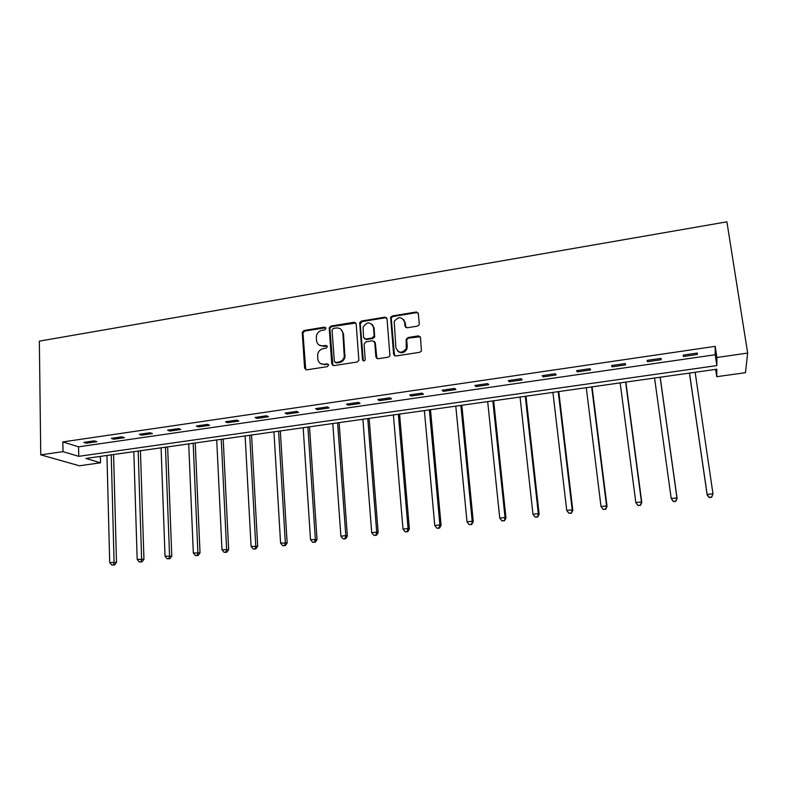 <?xml version="1.0" encoding="UTF-8"?>
<svg xmlns="http://www.w3.org/2000/svg" width="787" height="787" viewBox="0 0 787 787"><rect width="100%" height="100%" fill="white"/><g stroke="black" fill="none" stroke-linecap="round" stroke-linejoin="round"><path stroke-width="1.18" d="M325.975 328.277L324.519 327.126L304.028 330.51L302.247 332.399L304.589 368.168L306.664 369.851L327.343 366.644L328.612 365.03L327.146 363.85L324.451 364.273C320.643 364.479 318.42 362.689 317.781 358.902L317.653 354.317C318.401 351.209 320.299 349.3 323.349 348.611L326.025 348.188L327.294 346.585L325.828 345.424L323.152 345.847C319.355 346.073 317.141 344.303 316.502 340.555L316.364 336.098C317.082 332.95 318.981 331.022 322.05 330.314L324.716 329.871L325.975 328.277M325.808 327.726L304.726 331.052L302.956 332.94L305.759 369.772M328.386 364.381L324.451 364.273M327.097 345.985L323.831 346.369L323.152 345.847M417.405 326.133L419.087 324.834L419.255 323.801L418.34 313.679L416.126 312.016L392.359 315.941L390.647 317.387L393.598 354.307L395.792 356.009L419.776 352.281L421.429 351.051L420.514 337.593L418.291 335.892L408.03 337.525L406.181 339.866L406.259 348.71C401.911 353.638 398.458 353.284 395.891 347.667L394.189 321.519C398.409 316.295 401.891 316.512 404.626 322.168L404.971 326.113L407.164 327.786L417.405 326.133M716.888 357.495L747.65 353.058L726.903 221.826L39.35 341.135L40.747 454.847L62.99 451.649L78.749 456.332L716.839 365.591L716.888 357.495L715.196 346.339L62.832 441.92L62.99 451.649M356.177 323.91L354.052 322.257L330.983 326.064L329.212 327.805L331.75 363.938L333.855 365.63L357.141 362.01L358.882 360.476L356.177 323.91M361.44 321.037L384.863 317.181L387.027 318.833L389.929 355.803L388.227 357.18L378.075 358.764L375.911 357.062L374.72 342.434L372.566 340.751L365.896 341.814L364.076 344.126L365.207 359.895C364.125 361.322 363.22 361.272 362.492 359.757L359.698 322.631L361.44 321.037L362.059 321.608L385.443 317.751L384.863 317.181M62.832 441.92L78.562 446.829L715.196 354.74L715.196 346.339M86.373 443.219L96.88 441.694L94.351 440.858L83.806 442.392L86.373 443.219L86.354 442.019M113.82 439.225L124.474 437.68L122.044 436.824L111.341 438.379L113.82 439.225L113.79 438.025M141.65 435.181L152.462 433.617L150.12 432.732L139.279 434.316L141.65 435.181L141.611 433.971M169.884 431.089L180.843 429.495L178.61 428.59L167.611 430.194L169.884 431.089L169.835 429.869M198.521 426.928L209.637 425.305L207.512 424.38L196.347 426.003L198.521 426.928L198.462 425.698M227.571 422.708L238.855 421.065L236.828 420.11L225.505 421.763L227.571 422.708L227.502 421.468M257.044 418.418L268.495 416.756L266.586 415.782L255.086 417.454L257.044 418.418L256.975 417.179M286.95 414.08L298.568 412.388L296.778 411.385L285.11 413.077L286.95 414.08L286.871 412.821M317.299 409.663L329.084 407.951L327.412 406.918L315.577 408.65L317.299 409.663L317.21 408.404M348.1 405.187L360.062 403.456L358.518 402.393L346.496 404.144L348.1 405.187L348.002 403.928M379.364 400.652L391.513 398.881L390.086 397.799L377.888 399.57L379.364 400.652L379.255 399.373M411.099 396.038L423.436 394.248L422.137 393.126L409.752 394.936L411.099 396.038L410.981 394.749M443.317 391.355L455.84 389.535L454.679 388.394L442.107 390.224L443.317 391.355L443.199 390.067M476.037 386.604L488.747 384.754L487.733 383.584L474.954 385.443L476.037 386.604L475.899 385.305M509.258 381.774L522.174 379.905L521.289 378.695L508.323 380.583L509.258 381.774L509.11 380.465M542.991 376.875L556.114 374.966L555.386 373.727L542.213 375.645L542.991 376.875L542.843 375.556M577.264 371.897L590.594 369.959L590.014 368.69L576.635 370.638L577.264 371.897L577.107 370.569M612.079 366.84L625.616 364.873L625.203 363.564L611.597 365.542L612.079 366.84L611.902 365.502M647.445 361.695L661.208 359.698L660.952 358.36L647.13 360.367L647.445 361.695L647.268 360.357M683.391 356.481L697.361 354.445L697.282 353.068L683.234 355.114L683.391 356.481M390.932 316.836L391.09 318.745M747.65 353.058L745.466 372.684L716.77 376.688L716.809 369.221L85.852 458.447L100.529 462.815L79.359 465.776L40.747 454.847M715.668 369.388L716.77 376.688M100.372 456.391L100.529 462.815M78.562 446.829L78.749 456.332M715.196 354.74L716.839 365.591M697.361 354.445L697.164 353.088M319.089 345.04L323.831 346.369M320.516 363.525L325.139 364.765M355.872 323.004L331.642 326.615L329.881 328.356L332.852 365.512M333.324 328.464L332.055 330.058L334.337 361.322L335.813 362.502L338.656 362.059C341.509 361.449 343.388 359.728 344.283 356.865L342.876 333.275C342.207 329.517 339.964 327.756 336.147 328.002L333.324 328.464M335.213 362.463L335.813 362.502M341.174 329.537L343.516 333.826L344.932 357.367C344.037 360.22 342.168 361.951 339.315 362.551L336.472 362.994M386.751 317.997L385.443 317.751M374.386 341.489L375.32 342.965L376.884 358.567M362.059 321.608L360.249 323.9L363.319 360.879M373.491 327.343C370.598 321.588 367.135 321.499 363.082 327.097L363.535 337.357L365.68 339.03L372.34 337.957L374.169 335.646L373.491 327.343L374.091 327.894L372.261 324.431M364.489 338.843L365.68 339.03M374.091 327.894L374.661 337.003L372.94 338.499L366.289 339.561M403.544 319.453L405.177 322.739L405.797 327.51M397.76 351.199C401.252 353.766 404.262 353.107 406.81 349.231L407.263 346.496L406.722 345.965M420.238 336.757L408.571 338.076L406.889 339.404L406.731 340.407L407.263 346.496M418.104 312.931L416.657 312.606L392.929 316.522L391.218 317.968L394.523 355.783M106.953 455.466L109.698 562.557L116.496 562.39L113.594 454.522M113.554 564.85L111.803 565.046L114.528 564.977L113.554 564.85L114.076 562.056L111.233 454.856M111.803 565.046L109.698 562.557M116.496 562.39L114.528 564.977M133.829 451.659L137.174 559.419L143.952 559.262L140.43 450.725M141.07 561.731L139.289 561.928L142.004 561.869L141.07 561.731L141.621 558.918L138.168 451.049M139.289 561.928L137.174 559.419M143.952 559.262L142.004 561.869M161.079 447.803L165.044 556.242L171.782 556.094L167.641 446.878M168.969 558.573L167.169 558.77L169.864 558.711L168.969 558.573L169.549 555.73L165.477 447.183M167.169 558.77L165.044 556.242M171.782 556.094L169.864 558.711M188.713 443.898L193.317 553.015L200.016 552.887L195.225 442.983M197.262 555.366L195.442 555.573L198.117 555.514L197.262 555.366L197.881 552.494L193.169 443.268M195.442 555.573L193.317 553.015M200.016 552.887L198.117 555.514M216.72 439.943L221.983 549.749L228.643 549.621L223.203 439.028M225.967 552.11L224.108 552.317L226.774 552.267L225.967 552.11L226.617 549.218L221.245 439.303M224.108 552.317L221.983 549.749M228.643 549.621L226.774 552.267M245.131 435.919L251.063 546.434L257.683 546.316L251.565 435.014M255.077 548.805L253.198 549.021L255.854 548.972L255.077 548.805L255.765 545.903L249.725 435.27M253.198 549.021L251.063 546.434M257.683 546.316L255.854 548.972M273.945 431.847L280.575 543.069L287.147 542.961L280.329 430.942M284.619 545.46L282.71 545.676L285.337 545.627L284.619 545.46L285.337 542.528L278.598 431.187M282.71 545.676L280.575 543.069M287.147 542.961L285.337 545.627M303.172 427.715L310.511 539.656L317.043 539.557L309.507 426.82M314.584 542.066L312.646 542.282L315.262 542.243L314.584 542.066L315.351 539.105L307.894 427.046M312.646 542.282L310.511 539.656M317.043 539.557L315.262 542.243M332.812 423.524L340.889 536.193L345.798 535.632L347.372 536.104L339.099 422.639M344.991 538.623L343.034 538.839L345.621 538.8L344.991 538.623L345.798 535.632L337.603 422.845M343.034 538.839L340.889 536.193M347.372 536.104L345.621 538.8M362.886 419.274L371.71 532.681L376.698 532.11L378.154 532.592L369.123 418.389M354.603 322.749L354.681 322.257M375.852 535.121L373.864 535.347L376.442 535.317L375.852 535.121L376.698 532.11L367.755 418.586M373.864 535.347L371.71 532.681M378.154 532.592L376.442 535.317M385.64 317.2L384.991 317.309M393.402 414.956L403.003 529.11L408.06 528.53L409.388 529.041L399.58 414.08M407.174 531.569L405.148 531.805L407.705 531.766L407.174 531.569L408.06 528.53L398.34 414.257M405.148 531.805L403.003 529.11M409.388 529.041L407.705 531.766M424.37 410.578L434.758 525.49L439.894 524.899L441.094 525.431L430.489 409.712M418.969 336.423L418.802 335.882M416.628 312.577L416.687 312.006M438.969 527.969L436.913 528.205L439.451 528.175L438.969 527.969L439.894 524.899L429.368 409.87M436.913 528.205L434.758 525.49M441.094 525.431L439.451 528.175M455.791 406.131L467.006 521.811L472.21 521.22L473.282 521.761L461.851 405.275M471.246 524.309L469.16 524.545L471.669 524.526L472.21 521.22L460.867 405.413M469.16 524.545L467.006 521.811M473.282 521.761L471.669 524.526M487.684 401.626L499.735 518.082L505.028 517.472L505.962 518.043L493.675 400.78M504.014 520.601L501.899 520.837L504.388 520.817L505.028 517.472L492.839 400.898M501.899 520.837L499.735 518.082M505.962 518.043L504.388 520.817M520.05 397.051L532.976 514.285L538.347 513.675L539.134 514.265L525.982 396.205M537.285 516.823L535.14 517.069L537.6 517.059L538.347 513.675L525.283 396.304M535.14 517.069L532.976 514.285M539.134 514.265L537.6 517.059M552.917 392.398L566.729 510.438L572.188 509.819L572.828 510.429L558.77 391.572M571.077 512.996L568.893 513.242L571.332 513.232L572.188 509.819L558.229 391.651M568.893 513.242L566.729 510.438M572.828 510.429L571.332 513.232M586.276 387.686L601.012 506.533L606.551 505.893L607.043 506.533L592.07 386.86M605.39 509.11L603.176 509.356L605.596 509.356L606.551 505.893L591.667 386.919M603.176 509.356L601.012 506.533M607.043 506.533L605.596 509.356M620.156 382.895L635.837 502.559L641.464 501.919L641.798 502.578L625.872 382.089M640.254 505.156L638.001 505.411L640.392 505.411L641.464 501.919L625.635 382.118M638.139 505.667L636.191 503.218L638.001 505.411M641.798 502.578L640.392 505.411M654.558 378.026L671.213 498.525L676.928 497.876L677.105 498.555L660.195 377.229M675.669 501.142L673.377 501.398L675.738 501.408L676.928 497.876L660.116 377.239M673.456 501.673L671.213 498.525L673.377 501.398M677.105 498.555L675.738 501.408M689.432 373.097L707.188 495.131L707.149 494.423L712.963 493.764L695.147 372.29M689.491 373.087L707.149 494.423L709.333 497.6L711.645 497.069L709.323 497.325M711.645 497.069L712.963 493.764L711.655 497.345M709.333 497.6L707.188 495.131M325.198 327.677L324.519 327.126M327.815 364.342L327.146 363.85M326.507 345.946L325.828 345.424M305.307 368.65L304.589 368.168M302.946 333.314L302.238 332.783M304.726 331.052L304.028 330.51M332.419 364.43L331.75 363.938M329.842 328.897L329.173 328.346M331.642 326.615L330.983 326.064M354.681 322.818L354.052 322.257M339.315 362.551L338.656 362.059M345.129 355.203L344.48 354.691M343.516 333.826L342.876 333.275M376.511 357.573L375.911 357.062M375.32 342.965L374.72 342.434M363.112 360.259L362.492 359.757M360.249 323.9L359.629 323.339M372.94 338.499L372.34 337.957M374.769 336.187L374.169 335.646M405.521 326.684L404.971 326.113M405.177 322.739L404.626 322.168M406.731 340.407L406.181 339.866M408.571 338.076L408.03 337.525M418.822 336.442L418.291 335.892M394.169 354.819L393.598 354.307M391.1 318.833L390.529 318.253M392.929 316.522L392.359 315.941M416.657 312.606L416.126 312.016M302.956 332.94L302.247 332.399M329.881 328.356L329.212 327.805M344.932 357.367L344.283 356.865M374.661 337.003L374.071 336.462M360.318 323.191L359.698 322.631M406.81 349.231L406.259 348.71M406.889 339.404L406.348 338.863M391.218 317.968L390.647 317.387"/></g></svg>

